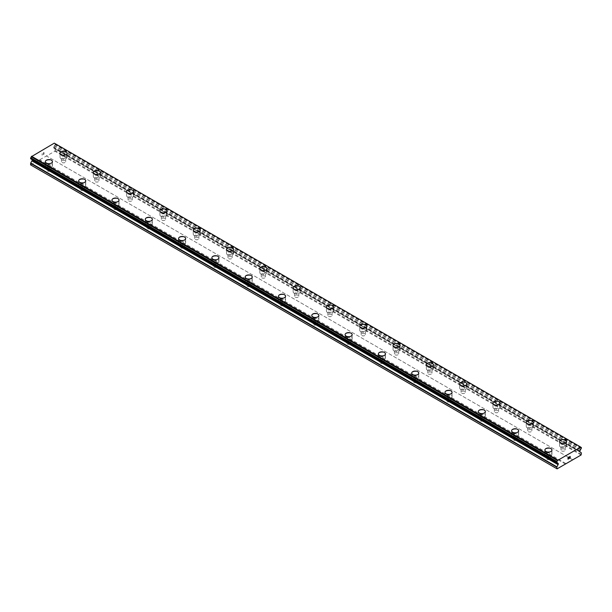 <?xml version="1.0" encoding="UTF-8"?>
<svg xmlns="http://www.w3.org/2000/svg" width="612" height="612" viewBox="0 0 612 612"><rect width="100%" height="100%" fill="white"/><g stroke="black" fill="none" stroke-linecap="round" stroke-linejoin="round"><path stroke-width="0.46" stroke-dasharray="3.06 2.29" d="M62.072 162.486A2.119 1.224 0 0 0 64.382 162.754A2.119 1.224 0 0 0 65.691 161.622A2.119 1.224 0 0 0 65.063 160.757A2.119 1.224 0 0 0 62.761 160.489A2.119 1.224 0 0 0 61.452 161.622A2.119 1.224 0 0 0 62.072 162.486M62.072 158.103A2.119 1.224 0 0 0 64.382 158.37A2.119 1.224 0 0 0 65.691 157.238A2.119 1.224 0 0 0 65.063 156.374A2.119 1.224 0 0 0 62.761 156.106A2.119 1.224 0 0 0 61.452 157.238A2.119 1.224 0 0 0 62.072 158.103M67.098 153.168L67.098 153.168A3.534 2.043 180 0 1 64.918 155.058A3.534 2.043 180 0 1 61.07 154.614A3.534 2.043 180 0 1 60.037 153.168L60.037 153.161M95.373 181.718A2.119 1.224 0 0 0 97.683 181.978A2.119 1.224 0 0 0 98.991 180.846A2.119 1.224 0 0 0 98.371 179.982A2.119 1.224 0 0 0 96.061 179.721A2.119 1.224 0 0 0 94.753 180.846A2.119 1.224 0 0 0 95.373 181.718M95.373 177.327A2.119 1.224 0 0 0 97.683 177.595A2.119 1.224 0 0 0 98.991 176.463A2.119 1.224 0 0 0 98.371 175.598A2.119 1.224 0 0 0 96.061 175.338A2.119 1.224 0 0 0 94.753 176.463A2.119 1.224 0 0 0 95.373 177.327M100.399 172.4L100.399 172.393A3.534 2.043 180 0 1 100.399 172.4A3.534 2.043 180 0 1 98.218 174.282A3.534 2.043 180 0 1 94.37 173.839A3.534 2.043 180 0 1 93.338 172.4A3.534 2.043 180 0 1 93.338 172.393L93.338 172.393M128.673 200.943A2.119 1.224 0 0 0 130.983 201.203A2.119 1.224 0 0 0 132.291 200.078A2.119 1.224 0 0 0 131.672 199.214A2.119 1.224 0 0 0 129.362 198.946A2.119 1.224 0 0 0 128.053 200.078A2.119 1.224 0 0 0 128.673 200.943M128.673 196.559A2.119 1.224 0 0 0 130.983 196.819A2.119 1.224 0 0 0 132.291 195.695A2.119 1.224 0 0 0 131.672 194.83A2.119 1.224 0 0 0 129.362 194.562A2.119 1.224 0 0 0 128.053 195.695A2.119 1.224 0 0 0 128.673 196.559M133.699 191.625L133.699 191.617A3.534 2.043 180 0 1 133.699 191.625A3.534 2.043 180 0 1 131.519 193.507A3.534 2.043 180 0 1 127.671 193.063A3.534 2.043 180 0 1 126.638 191.625A3.534 2.043 180 0 1 126.638 191.617L126.638 191.617M161.973 220.167A2.119 1.224 0 0 0 164.284 220.435A2.119 1.224 0 0 0 165.592 219.303A2.119 1.224 0 0 0 164.972 218.438A2.119 1.224 0 0 0 162.662 218.17A2.119 1.224 0 0 0 161.354 219.303A2.119 1.224 0 0 0 161.973 220.167M161.973 215.784A2.119 1.224 0 0 0 164.284 216.051A2.119 1.224 0 0 0 165.592 214.919A2.119 1.224 0 0 0 164.972 214.055A2.119 1.224 0 0 0 162.662 213.787A2.119 1.224 0 0 0 161.354 214.919A2.119 1.224 0 0 0 161.973 215.784M167.007 210.849L167.007 210.849A3.534 2.043 180 0 1 164.819 212.731A3.534 2.043 180 0 1 160.971 212.295A3.534 2.043 180 0 1 159.939 210.849L159.939 210.842M195.274 239.391A2.119 1.224 0 0 0 197.584 239.659A2.119 1.224 0 0 0 198.892 238.527A2.119 1.224 0 0 0 198.273 237.663A2.119 1.224 0 0 0 195.962 237.395A2.119 1.224 0 0 0 194.654 238.527A2.119 1.224 0 0 0 195.274 239.391M195.274 235.008A2.119 1.224 0 0 0 197.584 235.276A2.119 1.224 0 0 0 198.892 234.144A2.119 1.224 0 0 0 198.273 233.279A2.119 1.224 0 0 0 195.962 233.011A2.119 1.224 0 0 0 194.654 234.144A2.119 1.224 0 0 0 195.274 235.008M200.308 230.074L200.308 230.074A3.534 2.043 180 0 1 198.127 231.963A3.534 2.043 180 0 1 194.272 231.52A3.534 2.043 180 0 1 193.239 230.074L193.239 230.066M228.574 258.616A2.119 1.224 0 0 0 230.885 258.884A2.119 1.224 0 0 0 232.193 257.751A2.119 1.224 0 0 0 231.573 256.887A2.119 1.224 0 0 0 229.263 256.627A2.119 1.224 0 0 0 227.955 257.751A2.119 1.224 0 0 0 228.574 258.616M228.574 254.232A2.119 1.224 0 0 0 230.885 254.5A2.119 1.224 0 0 0 232.193 253.368A2.119 1.224 0 0 0 231.573 252.504A2.119 1.224 0 0 0 229.263 252.243A2.119 1.224 0 0 0 227.955 253.368A2.119 1.224 0 0 0 228.574 254.232M233.608 249.306L233.608 249.298A3.534 2.043 180 0 1 233.608 249.306A3.534 2.043 180 0 1 231.428 251.188A3.534 2.043 180 0 1 227.572 250.744A3.534 2.043 180 0 1 226.539 249.306A3.534 2.043 180 0 1 226.539 249.298L226.539 249.298M261.875 277.848A2.119 1.224 0 0 0 264.185 278.108A2.119 1.224 0 0 0 265.493 276.984A2.119 1.224 0 0 0 264.874 276.111A2.119 1.224 0 0 0 262.563 275.851A2.119 1.224 0 0 0 261.255 276.984A2.119 1.224 0 0 0 261.875 277.848M261.875 273.465A2.119 1.224 0 0 0 264.185 273.725A2.119 1.224 0 0 0 265.493 272.6A2.119 1.224 0 0 0 264.874 271.728A2.119 1.224 0 0 0 262.563 271.468A2.119 1.224 0 0 0 261.255 272.6A2.119 1.224 0 0 0 261.875 273.465M266.909 268.53L266.909 268.523A3.534 2.043 180 0 1 266.909 268.53A3.534 2.043 180 0 1 264.728 270.412A3.534 2.043 180 0 1 260.88 269.969A3.534 2.043 180 0 1 259.84 268.53A3.534 2.043 180 0 1 259.84 268.523L259.84 268.523M295.175 297.072A2.119 1.224 0 0 0 297.486 297.34A2.119 1.224 0 0 0 298.794 296.208A2.119 1.224 0 0 0 298.174 295.344A2.119 1.224 0 0 0 295.864 295.076A2.119 1.224 0 0 0 294.556 296.208A2.119 1.224 0 0 0 295.175 297.072M295.175 292.689A2.119 1.224 0 0 0 297.486 292.957A2.119 1.224 0 0 0 298.794 291.825A2.119 1.224 0 0 0 298.174 290.96A2.119 1.224 0 0 0 295.864 290.692A2.119 1.224 0 0 0 294.556 291.825A2.119 1.224 0 0 0 295.175 292.689M300.209 287.755L300.209 287.747A3.534 2.043 180 0 1 300.209 287.755A3.534 2.043 180 0 1 298.029 289.637A3.534 2.043 180 0 1 294.181 289.193A3.534 2.043 180 0 1 293.14 287.755A3.534 2.043 180 0 1 293.14 287.747L293.14 287.747M328.476 316.297A2.119 1.224 0 0 0 330.786 316.565A2.119 1.224 0 0 0 332.094 315.432A2.119 1.224 0 0 0 331.475 314.568A2.119 1.224 0 0 0 329.164 314.3A2.119 1.224 0 0 0 327.856 315.432A2.119 1.224 0 0 0 328.476 316.297M328.476 311.913A2.119 1.224 0 0 0 330.786 312.181A2.119 1.224 0 0 0 332.094 311.049A2.119 1.224 0 0 0 331.475 310.185A2.119 1.224 0 0 0 329.164 309.917A2.119 1.224 0 0 0 327.856 311.049A2.119 1.224 0 0 0 328.476 311.913M333.509 306.972L333.509 306.979A3.534 2.043 180 0 1 331.329 308.861A3.534 2.043 180 0 1 327.481 308.425A3.534 2.043 180 0 1 326.448 306.979L326.448 306.972M361.776 335.521A2.119 1.224 0 0 0 364.086 335.789A2.119 1.224 0 0 0 365.395 334.657A2.119 1.224 0 0 0 364.775 333.792A2.119 1.224 0 0 0 362.465 333.525A2.119 1.224 0 0 0 361.157 334.657A2.119 1.224 0 0 0 361.776 335.521M361.776 331.138A2.119 1.224 0 0 0 364.086 331.406A2.119 1.224 0 0 0 365.395 330.273A2.119 1.224 0 0 0 364.775 329.409A2.119 1.224 0 0 0 362.465 329.141A2.119 1.224 0 0 0 361.157 330.273A2.119 1.224 0 0 0 361.776 331.138M366.81 326.204L366.81 326.204A3.534 2.043 180 0 1 364.63 328.093A3.534 2.043 180 0 1 360.782 327.649A3.534 2.043 180 0 1 359.749 326.204L359.749 326.196M395.077 354.753A2.119 1.224 0 0 0 397.387 355.014A2.119 1.224 0 0 0 398.695 353.881A2.119 1.224 0 0 0 398.075 353.017A2.119 1.224 0 0 0 395.765 352.757A2.119 1.224 0 0 0 394.457 353.881A2.119 1.224 0 0 0 395.077 354.753M395.077 350.37A2.119 1.224 0 0 0 397.387 350.63A2.119 1.224 0 0 0 398.695 349.498A2.119 1.224 0 0 0 398.075 348.633A2.119 1.224 0 0 0 395.765 348.373A2.119 1.224 0 0 0 394.457 349.498A2.119 1.224 0 0 0 395.077 350.37M400.11 345.436L400.11 345.428A3.534 2.043 180 0 1 400.11 345.436A3.534 2.043 180 0 1 397.93 347.318A3.534 2.043 180 0 1 394.082 346.874A3.534 2.043 180 0 1 393.049 345.436A3.534 2.043 180 0 1 393.049 345.428L393.049 345.428M428.385 373.978A2.119 1.224 0 0 0 430.687 374.238A2.119 1.224 0 0 0 431.996 373.113A2.119 1.224 0 0 0 431.376 372.249A2.119 1.224 0 0 0 429.066 371.981A2.119 1.224 0 0 0 427.757 373.113A2.119 1.224 0 0 0 428.385 373.978M428.385 369.594A2.119 1.224 0 0 0 430.687 369.855A2.119 1.224 0 0 0 431.996 368.73A2.119 1.224 0 0 0 431.376 367.866A2.119 1.224 0 0 0 429.066 367.598A2.119 1.224 0 0 0 427.757 368.73A2.119 1.224 0 0 0 428.385 369.594M433.411 364.66L433.411 364.653A3.534 2.043 180 0 1 433.411 364.66A3.534 2.043 180 0 1 431.231 366.542A3.534 2.043 180 0 1 427.383 366.098A3.534 2.043 180 0 1 426.35 364.66A3.534 2.043 180 0 1 426.35 364.653L426.35 364.66M461.685 393.202A2.119 1.224 0 0 0 463.995 393.47A2.119 1.224 0 0 0 465.304 392.338A2.119 1.224 0 0 0 464.676 391.473A2.119 1.224 0 0 0 462.374 391.206A2.119 1.224 0 0 0 461.066 392.338A2.119 1.224 0 0 0 461.685 393.202M461.685 388.819A2.119 1.224 0 0 0 463.995 389.087A2.119 1.224 0 0 0 465.304 387.954A2.119 1.224 0 0 0 464.676 387.09A2.119 1.224 0 0 0 462.374 386.822A2.119 1.224 0 0 0 461.066 387.954A2.119 1.224 0 0 0 461.685 388.819M466.711 383.885L466.711 383.885A3.534 2.043 180 0 1 464.531 385.767A3.534 2.043 180 0 1 460.683 385.33A3.534 2.043 180 0 1 459.65 383.885L459.65 383.877M494.986 412.427A2.119 1.224 0 0 0 497.296 412.695A2.119 1.224 0 0 0 498.604 411.562A2.119 1.224 0 0 0 497.984 410.698A2.119 1.224 0 0 0 495.674 410.43A2.119 1.224 0 0 0 494.366 411.562A2.119 1.224 0 0 0 494.986 412.427M494.986 408.043A2.119 1.224 0 0 0 497.296 408.311A2.119 1.224 0 0 0 498.604 407.179A2.119 1.224 0 0 0 497.984 406.314A2.119 1.224 0 0 0 495.674 406.047A2.119 1.224 0 0 0 494.366 407.179A2.119 1.224 0 0 0 494.986 408.043M500.012 403.109L500.012 403.109A3.534 2.043 180 0 1 497.831 404.999A3.534 2.043 180 0 1 493.983 404.555A3.534 2.043 180 0 1 492.951 403.109L492.951 403.101M528.286 431.659A2.119 1.224 0 0 0 530.596 431.919A2.119 1.224 0 0 0 531.904 430.787A2.119 1.224 0 0 0 531.285 429.922A2.119 1.224 0 0 0 528.975 429.662A2.119 1.224 0 0 0 527.666 430.787A2.119 1.224 0 0 0 528.286 431.659M528.286 427.268A2.119 1.224 0 0 0 530.596 427.536A2.119 1.224 0 0 0 531.904 426.403A2.119 1.224 0 0 0 531.285 425.539A2.119 1.224 0 0 0 528.975 425.279A2.119 1.224 0 0 0 527.666 426.403A2.119 1.224 0 0 0 528.286 427.268M533.312 422.341L533.312 422.334A3.534 2.043 180 0 1 533.312 422.341A3.534 2.043 180 0 1 531.132 424.223A3.534 2.043 180 0 1 527.284 423.779A3.534 2.043 180 0 1 526.251 422.341A3.534 2.043 180 0 1 526.251 422.334L526.251 422.341M561.587 450.883A2.119 1.224 0 0 0 563.897 451.143A2.119 1.224 0 0 0 565.205 450.019A2.119 1.224 0 0 0 564.585 449.154A2.119 1.224 0 0 0 562.275 448.887A2.119 1.224 0 0 0 560.967 450.019A2.119 1.224 0 0 0 561.587 450.883M561.587 446.5A2.119 1.224 0 0 0 563.897 446.76A2.119 1.224 0 0 0 565.205 445.635A2.119 1.224 0 0 0 564.585 444.771A2.119 1.224 0 0 0 562.275 444.503A2.119 1.224 0 0 0 560.967 445.635A2.119 1.224 0 0 0 561.587 446.5M566.62 441.566L566.62 441.558A3.534 2.043 180 0 1 566.62 441.566A3.534 2.043 180 0 1 564.432 443.448A3.534 2.043 180 0 1 560.584 443.004A3.534 2.043 180 0 1 559.552 441.566A3.534 2.043 180 0 1 559.552 441.558L559.552 441.558M47.415 170.947A2.119 1.224 0 0 0 49.725 171.215A2.119 1.224 0 0 0 51.033 170.082A2.119 1.224 0 0 0 50.414 169.218A2.119 1.224 0 0 0 48.103 168.95A2.119 1.224 0 0 0 46.795 170.082A2.119 1.224 0 0 0 47.415 170.947M47.415 166.563A2.119 1.224 0 0 0 49.725 166.831A2.119 1.224 0 0 0 51.033 165.699A2.119 1.224 0 0 0 50.414 164.835A2.119 1.224 0 0 0 48.103 164.567A2.119 1.224 0 0 0 46.795 165.699A2.119 1.224 0 0 0 47.415 166.563M52.448 161.622L52.448 161.629A3.534 2.043 180 0 1 50.268 163.511A3.534 2.043 180 0 1 46.42 163.075A3.534 2.043 180 0 1 45.38 161.629L45.38 161.622M80.715 190.171A2.119 1.224 0 0 0 83.025 190.439A2.119 1.224 0 0 0 84.334 189.307A2.119 1.224 0 0 0 83.714 188.442A2.119 1.224 0 0 0 81.404 188.175A2.119 1.224 0 0 0 80.096 189.307A2.119 1.224 0 0 0 80.715 190.171M80.715 185.788A2.119 1.224 0 0 0 83.025 186.056A2.119 1.224 0 0 0 84.334 184.923A2.119 1.224 0 0 0 83.714 184.059A2.119 1.224 0 0 0 81.404 183.791A2.119 1.224 0 0 0 80.096 184.923A2.119 1.224 0 0 0 80.715 185.788M85.749 180.854L85.749 180.854A3.534 2.043 180 0 1 83.569 182.743A3.534 2.043 180 0 1 79.721 182.3A3.534 2.043 180 0 1 78.688 180.854L78.688 180.846M114.016 209.403A2.119 1.224 0 0 0 116.326 209.664A2.119 1.224 0 0 0 117.634 208.531A2.119 1.224 0 0 0 117.014 207.667A2.119 1.224 0 0 0 114.704 207.407A2.119 1.224 0 0 0 113.396 208.531A2.119 1.224 0 0 0 114.016 209.403M114.016 205.02A2.119 1.224 0 0 0 116.326 205.28A2.119 1.224 0 0 0 117.634 204.148A2.119 1.224 0 0 0 117.014 203.283A2.119 1.224 0 0 0 114.704 203.023A2.119 1.224 0 0 0 113.396 204.148A2.119 1.224 0 0 0 114.016 205.02M119.049 200.086L119.049 200.078A3.534 2.043 180 0 1 119.049 200.086A3.534 2.043 180 0 1 116.869 201.968A3.534 2.043 180 0 1 113.021 201.524A3.534 2.043 180 0 1 111.988 200.086A3.534 2.043 180 0 1 111.988 200.078L111.988 200.078M147.324 228.628A2.119 1.224 0 0 0 149.626 228.888A2.119 1.224 0 0 0 150.935 227.763A2.119 1.224 0 0 0 150.315 226.899A2.119 1.224 0 0 0 148.005 226.631A2.119 1.224 0 0 0 146.696 227.763A2.119 1.224 0 0 0 147.324 228.628M147.324 224.244A2.119 1.224 0 0 0 149.626 224.505A2.119 1.224 0 0 0 150.935 223.38A2.119 1.224 0 0 0 150.315 222.516A2.119 1.224 0 0 0 148.005 222.248A2.119 1.224 0 0 0 146.696 223.38A2.119 1.224 0 0 0 147.324 224.244M152.35 219.31L152.35 219.303A3.534 2.043 180 0 1 152.35 219.31A3.534 2.043 180 0 1 150.169 221.192A3.534 2.043 180 0 1 146.322 220.748A3.534 2.043 180 0 1 145.289 219.31A3.534 2.043 180 0 1 145.289 219.303L145.289 219.31M180.624 247.852A2.119 1.224 0 0 0 182.934 248.12A2.119 1.224 0 0 0 184.243 246.988A2.119 1.224 0 0 0 183.615 246.123A2.119 1.224 0 0 0 181.313 245.856A2.119 1.224 0 0 0 180.005 246.988A2.119 1.224 0 0 0 180.624 247.852M180.624 243.469A2.119 1.224 0 0 0 182.934 243.737A2.119 1.224 0 0 0 184.243 242.604A2.119 1.224 0 0 0 183.615 241.74A2.119 1.224 0 0 0 181.313 241.472A2.119 1.224 0 0 0 180.005 242.604A2.119 1.224 0 0 0 180.624 243.469M185.65 238.535L185.65 238.535A3.534 2.043 180 0 1 183.47 240.417A3.534 2.043 180 0 1 179.622 239.981A3.534 2.043 180 0 1 178.589 238.535L178.589 238.527M213.925 267.077A2.119 1.224 0 0 0 216.235 267.345A2.119 1.224 0 0 0 217.543 266.212A2.119 1.224 0 0 0 216.923 265.348A2.119 1.224 0 0 0 214.613 265.08A2.119 1.224 0 0 0 213.305 266.212A2.119 1.224 0 0 0 213.925 267.077M213.925 262.693A2.119 1.224 0 0 0 216.235 262.961A2.119 1.224 0 0 0 217.543 261.829A2.119 1.224 0 0 0 216.923 260.964A2.119 1.224 0 0 0 214.613 260.697A2.119 1.224 0 0 0 213.305 261.829A2.119 1.224 0 0 0 213.925 262.693M218.951 257.759L218.951 257.759A3.534 2.043 180 0 1 216.77 259.649A3.534 2.043 180 0 1 212.922 259.205A3.534 2.043 180 0 1 211.89 257.759L211.89 257.751M247.225 286.301A2.119 1.224 0 0 0 249.535 286.569A2.119 1.224 0 0 0 250.843 285.437A2.119 1.224 0 0 0 250.224 284.572A2.119 1.224 0 0 0 247.914 284.312A2.119 1.224 0 0 0 246.605 285.437A2.119 1.224 0 0 0 247.225 286.301M247.225 281.918A2.119 1.224 0 0 0 249.535 282.186A2.119 1.224 0 0 0 250.843 281.053A2.119 1.224 0 0 0 250.224 280.189A2.119 1.224 0 0 0 247.914 279.929A2.119 1.224 0 0 0 246.605 281.053A2.119 1.224 0 0 0 247.225 281.918M252.251 276.991L252.251 276.984A3.534 2.043 180 0 1 252.251 276.991A3.534 2.043 180 0 1 250.071 278.873A3.534 2.043 180 0 1 246.223 278.429A3.534 2.043 180 0 1 245.19 276.991A3.534 2.043 180 0 1 245.19 276.984L245.19 276.991M280.526 305.533A2.119 1.224 0 0 0 282.836 305.793A2.119 1.224 0 0 0 284.144 304.669A2.119 1.224 0 0 0 283.524 303.804A2.119 1.224 0 0 0 281.214 303.537A2.119 1.224 0 0 0 279.906 304.669A2.119 1.224 0 0 0 280.526 305.533M280.526 301.15A2.119 1.224 0 0 0 282.836 301.41A2.119 1.224 0 0 0 284.144 300.285A2.119 1.224 0 0 0 283.524 299.421A2.119 1.224 0 0 0 281.214 299.153A2.119 1.224 0 0 0 279.906 300.285A2.119 1.224 0 0 0 280.526 301.15M285.552 296.216L285.552 296.208A3.534 2.043 180 0 1 285.552 296.216A3.534 2.043 180 0 1 283.371 298.098A3.534 2.043 180 0 1 279.523 297.654A3.534 2.043 180 0 1 278.491 296.216A3.534 2.043 180 0 1 278.491 296.208L278.491 296.208M313.826 324.758A2.119 1.224 0 0 0 316.136 325.026A2.119 1.224 0 0 0 317.444 323.893A2.119 1.224 0 0 0 316.825 323.029A2.119 1.224 0 0 0 314.514 322.761A2.119 1.224 0 0 0 313.206 323.893A2.119 1.224 0 0 0 313.826 324.758M313.826 320.374A2.119 1.224 0 0 0 316.136 320.642A2.119 1.224 0 0 0 317.444 319.51A2.119 1.224 0 0 0 316.825 318.645A2.119 1.224 0 0 0 314.514 318.378A2.119 1.224 0 0 0 313.206 319.51A2.119 1.224 0 0 0 313.826 320.374M318.86 315.44L318.86 315.44A3.534 2.043 180 0 1 316.679 317.322A3.534 2.043 180 0 1 312.824 316.886A3.534 2.043 180 0 1 311.791 315.44L311.791 315.432M347.126 343.982A2.119 1.224 0 0 0 349.437 344.25A2.119 1.224 0 0 0 350.745 343.118A2.119 1.224 0 0 0 350.125 342.253A2.119 1.224 0 0 0 347.815 341.986A2.119 1.224 0 0 0 346.507 343.118A2.119 1.224 0 0 0 347.126 343.982M347.126 339.599A2.119 1.224 0 0 0 349.437 339.867A2.119 1.224 0 0 0 350.745 338.734A2.119 1.224 0 0 0 350.125 337.87A2.119 1.224 0 0 0 347.815 337.602A2.119 1.224 0 0 0 346.507 338.734A2.119 1.224 0 0 0 347.126 339.599M352.16 334.665L352.16 334.665A3.534 2.043 180 0 1 349.98 336.554A3.534 2.043 180 0 1 346.124 336.11A3.534 2.043 180 0 1 345.091 334.665L345.091 334.657M380.427 363.207A2.119 1.224 0 0 0 382.737 363.474A2.119 1.224 0 0 0 384.045 362.342A2.119 1.224 0 0 0 383.426 361.478A2.119 1.224 0 0 0 381.115 361.218A2.119 1.224 0 0 0 379.807 362.342A2.119 1.224 0 0 0 380.427 363.207M380.427 358.823A2.119 1.224 0 0 0 382.737 359.091A2.119 1.224 0 0 0 384.045 357.959A2.119 1.224 0 0 0 383.426 357.094A2.119 1.224 0 0 0 381.115 356.834A2.119 1.224 0 0 0 379.807 357.959A2.119 1.224 0 0 0 380.427 358.823M385.461 353.889L385.461 353.889A3.534 2.043 180 0 1 383.28 355.779A3.534 2.043 180 0 1 379.432 355.335A3.534 2.043 180 0 1 378.392 353.889L378.392 353.881M413.727 382.439A2.119 1.224 0 0 0 416.038 382.699A2.119 1.224 0 0 0 417.346 381.574A2.119 1.224 0 0 0 416.726 380.702A2.119 1.224 0 0 0 414.416 380.442A2.119 1.224 0 0 0 413.108 381.574A2.119 1.224 0 0 0 413.727 382.439M413.727 378.055A2.119 1.224 0 0 0 416.038 378.315A2.119 1.224 0 0 0 417.346 377.191A2.119 1.224 0 0 0 416.726 376.319A2.119 1.224 0 0 0 414.416 376.059A2.119 1.224 0 0 0 413.108 377.191A2.119 1.224 0 0 0 413.727 378.055M418.761 373.121L418.761 373.113A3.534 2.043 180 0 1 418.761 373.121A3.534 2.043 180 0 1 416.581 375.003A3.534 2.043 180 0 1 412.733 374.559A3.534 2.043 180 0 1 411.692 373.121A3.534 2.043 180 0 1 411.692 373.113L411.692 373.113M447.028 401.663A2.119 1.224 0 0 0 449.338 401.931A2.119 1.224 0 0 0 450.646 400.799A2.119 1.224 0 0 0 450.027 399.934A2.119 1.224 0 0 0 447.716 399.667A2.119 1.224 0 0 0 446.408 400.799A2.119 1.224 0 0 0 447.028 401.663M447.028 397.28A2.119 1.224 0 0 0 449.338 397.548A2.119 1.224 0 0 0 450.646 396.415A2.119 1.224 0 0 0 450.027 395.551A2.119 1.224 0 0 0 447.716 395.283A2.119 1.224 0 0 0 446.408 396.415A2.119 1.224 0 0 0 447.028 397.28M452.061 392.346L452.061 392.338A3.534 2.043 180 0 1 452.061 392.346A3.534 2.043 180 0 1 449.881 394.227A3.534 2.043 180 0 1 446.033 393.784A3.534 2.043 180 0 1 444.993 392.346A3.534 2.043 180 0 1 444.993 392.338L444.993 392.338M480.328 420.888A2.119 1.224 0 0 0 482.638 421.155A2.119 1.224 0 0 0 483.947 420.023A2.119 1.224 0 0 0 483.327 419.159A2.119 1.224 0 0 0 481.017 418.891A2.119 1.224 0 0 0 479.709 420.023A2.119 1.224 0 0 0 480.328 420.888M480.328 416.504A2.119 1.224 0 0 0 482.638 416.772A2.119 1.224 0 0 0 483.947 415.64A2.119 1.224 0 0 0 483.327 414.775A2.119 1.224 0 0 0 481.017 414.508A2.119 1.224 0 0 0 479.709 415.64A2.119 1.224 0 0 0 480.328 416.504M485.362 411.57L485.362 411.57A3.534 2.043 180 0 1 483.182 413.452A3.534 2.043 180 0 1 479.334 413.016A3.534 2.043 180 0 1 478.301 411.57L478.301 411.562M513.629 440.112A2.119 1.224 0 0 0 515.939 440.38A2.119 1.224 0 0 0 517.247 439.248A2.119 1.224 0 0 0 516.627 438.383A2.119 1.224 0 0 0 514.317 438.116A2.119 1.224 0 0 0 513.009 439.248A2.119 1.224 0 0 0 513.629 440.112M513.629 435.729A2.119 1.224 0 0 0 515.939 435.996A2.119 1.224 0 0 0 517.247 434.864A2.119 1.224 0 0 0 516.627 434A2.119 1.224 0 0 0 514.317 433.732A2.119 1.224 0 0 0 513.009 434.864A2.119 1.224 0 0 0 513.629 435.729M518.662 430.787L518.662 430.794A3.534 2.043 180 0 1 516.482 432.684A3.534 2.043 180 0 1 512.634 432.24A3.534 2.043 180 0 1 511.601 430.794L511.601 430.787M546.937 459.344A2.119 1.224 0 0 0 549.239 459.604A2.119 1.224 0 0 0 550.548 458.472A2.119 1.224 0 0 0 549.928 457.608A2.119 1.224 0 0 0 547.618 457.348A2.119 1.224 0 0 0 546.309 458.472A2.119 1.224 0 0 0 546.937 459.344M546.937 454.961A2.119 1.224 0 0 0 549.239 455.221A2.119 1.224 0 0 0 550.548 454.089A2.119 1.224 0 0 0 549.928 453.224A2.119 1.224 0 0 0 547.618 452.964A2.119 1.224 0 0 0 546.309 454.089A2.119 1.224 0 0 0 546.937 454.961M551.963 450.027L551.963 450.019A3.534 2.043 180 0 1 551.963 450.027A3.534 2.043 180 0 1 549.783 451.908A3.534 2.043 180 0 1 545.935 451.465A3.534 2.043 180 0 1 544.902 450.027A3.534 2.043 180 0 1 544.902 450.019L544.902 450.019M545.935 455.535A3.534 2.043 0 0 0 549.783 455.978A3.534 2.043 0 0 0 551.963 454.089A3.534 2.043 0 0 0 550.93 452.651A3.534 2.043 0 0 0 547.082 452.207A3.534 2.043 0 0 0 544.902 454.089A3.534 2.043 0 0 0 545.935 455.535M545.935 451.847A3.534 2.043 0 0 0 549.783 452.291A3.534 2.043 0 0 0 551.963 450.409A3.534 2.043 0 0 0 550.93 448.963A3.534 2.043 0 0 0 547.082 448.527A3.534 2.043 0 0 0 544.902 450.409A3.534 2.043 0 0 0 545.935 451.847M512.634 436.31A3.534 2.043 0 0 0 516.482 436.746A3.534 2.043 0 0 0 518.662 434.864A3.534 2.043 0 0 0 517.63 433.426A3.534 2.043 0 0 0 513.782 432.982A3.534 2.043 0 0 0 511.601 434.864A3.534 2.043 0 0 0 512.634 436.31M512.634 432.623A3.534 2.043 0 0 0 516.482 433.067A3.534 2.043 0 0 0 518.662 431.185A3.534 2.043 0 0 0 517.63 429.739A3.534 2.043 0 0 0 513.782 429.295A3.534 2.043 0 0 0 511.601 431.185A3.534 2.043 0 0 0 512.634 432.623M479.334 417.078A3.534 2.043 0 0 0 483.182 417.522A3.534 2.043 0 0 0 485.362 415.64A3.534 2.043 0 0 0 484.329 414.194A3.534 2.043 0 0 0 480.481 413.758A3.534 2.043 0 0 0 478.301 415.64A3.534 2.043 0 0 0 479.334 417.078M479.334 413.398A3.534 2.043 0 0 0 483.182 413.842A3.534 2.043 0 0 0 485.362 411.952A3.534 2.043 0 0 0 484.329 410.514A3.534 2.043 0 0 0 480.481 410.071A3.534 2.043 0 0 0 478.301 411.952A3.534 2.043 0 0 0 479.334 413.398M446.033 397.854A3.534 2.043 0 0 0 449.881 398.297A3.534 2.043 0 0 0 452.061 396.415A3.534 2.043 0 0 0 451.029 394.969A3.534 2.043 0 0 0 447.181 394.526A3.534 2.043 0 0 0 444.993 396.415A3.534 2.043 0 0 0 446.033 397.854M446.033 394.174A3.534 2.043 0 0 0 449.881 394.61A3.534 2.043 0 0 0 452.061 392.728A3.534 2.043 0 0 0 451.029 391.29A3.534 2.043 0 0 0 447.181 390.846A3.534 2.043 0 0 0 444.993 392.728A3.534 2.043 0 0 0 446.033 394.174M412.733 378.629A3.534 2.043 0 0 0 416.581 379.073A3.534 2.043 0 0 0 418.761 377.191A3.534 2.043 0 0 0 417.728 375.745A3.534 2.043 0 0 0 413.873 375.301A3.534 2.043 0 0 0 411.692 377.191A3.534 2.043 0 0 0 412.733 378.629M412.733 374.942A3.534 2.043 0 0 0 416.581 375.385A3.534 2.043 0 0 0 418.761 373.504A3.534 2.043 0 0 0 417.728 372.058A3.534 2.043 0 0 0 413.873 371.622A3.534 2.043 0 0 0 411.692 373.504A3.534 2.043 0 0 0 412.733 374.942M379.432 359.405A3.534 2.043 0 0 0 383.28 359.848A3.534 2.043 0 0 0 385.461 357.959A3.534 2.043 0 0 0 384.428 356.521A3.534 2.043 0 0 0 380.572 356.077A3.534 2.043 0 0 0 378.392 357.959A3.534 2.043 0 0 0 379.432 359.405M379.432 355.717A3.534 2.043 0 0 0 383.28 356.161A3.534 2.043 0 0 0 385.461 354.279A3.534 2.043 0 0 0 384.428 352.833A3.534 2.043 0 0 0 380.572 352.39A3.534 2.043 0 0 0 378.392 354.279A3.534 2.043 0 0 0 379.432 355.717M346.124 340.18A3.534 2.043 0 0 0 349.98 340.616A3.534 2.043 0 0 0 352.16 338.734A3.534 2.043 0 0 0 351.12 337.296A3.534 2.043 0 0 0 347.272 336.852A3.534 2.043 0 0 0 345.091 338.734A3.534 2.043 0 0 0 346.124 340.18M346.124 336.493A3.534 2.043 0 0 0 349.98 336.937A3.534 2.043 0 0 0 352.16 335.055A3.534 2.043 0 0 0 351.12 333.609A3.534 2.043 0 0 0 347.272 333.165A3.534 2.043 0 0 0 345.091 335.055A3.534 2.043 0 0 0 346.124 336.493M312.824 320.948A3.534 2.043 0 0 0 316.679 321.392A3.534 2.043 0 0 0 318.86 319.51A3.534 2.043 0 0 0 317.819 318.064A3.534 2.043 0 0 0 313.971 317.628A3.534 2.043 0 0 0 311.791 319.51A3.534 2.043 0 0 0 312.824 320.948M312.824 317.268A3.534 2.043 0 0 0 316.679 317.712A3.534 2.043 0 0 0 318.86 315.823A3.534 2.043 0 0 0 317.819 314.384A3.534 2.043 0 0 0 313.971 313.941A3.534 2.043 0 0 0 311.791 315.823A3.534 2.043 0 0 0 312.824 317.268M279.523 301.724A3.534 2.043 0 0 0 283.371 302.167A3.534 2.043 0 0 0 285.552 300.285A3.534 2.043 0 0 0 284.519 298.84A3.534 2.043 0 0 0 280.671 298.396A3.534 2.043 0 0 0 278.491 300.285A3.534 2.043 0 0 0 279.523 301.724M279.523 298.044A3.534 2.043 0 0 0 283.371 298.48A3.534 2.043 0 0 0 285.552 296.598A3.534 2.043 0 0 0 284.519 295.16A3.534 2.043 0 0 0 280.671 294.716A3.534 2.043 0 0 0 278.491 296.598A3.534 2.043 0 0 0 279.523 298.044M246.223 282.499A3.534 2.043 0 0 0 250.071 282.943A3.534 2.043 0 0 0 252.251 281.053A3.534 2.043 0 0 0 251.218 279.615A3.534 2.043 0 0 0 247.37 279.171A3.534 2.043 0 0 0 245.19 281.053A3.534 2.043 0 0 0 246.223 282.499M246.223 278.812A3.534 2.043 0 0 0 250.071 279.256A3.534 2.043 0 0 0 252.251 277.374A3.534 2.043 0 0 0 251.218 275.928A3.534 2.043 0 0 0 247.37 275.492A3.534 2.043 0 0 0 245.19 277.374A3.534 2.043 0 0 0 246.223 278.812M212.922 263.275A3.534 2.043 0 0 0 216.77 263.711A3.534 2.043 0 0 0 218.951 261.829A3.534 2.043 0 0 0 217.918 260.391A3.534 2.043 0 0 0 214.07 259.947A3.534 2.043 0 0 0 211.89 261.829A3.534 2.043 0 0 0 212.922 263.275M212.922 259.587A3.534 2.043 0 0 0 216.77 260.031A3.534 2.043 0 0 0 218.951 258.149A3.534 2.043 0 0 0 217.918 256.703A3.534 2.043 0 0 0 214.07 256.26A3.534 2.043 0 0 0 211.89 258.149A3.534 2.043 0 0 0 212.922 259.587M179.622 244.043A3.534 2.043 0 0 0 183.47 244.486A3.534 2.043 0 0 0 185.65 242.604A3.534 2.043 0 0 0 184.617 241.159A3.534 2.043 0 0 0 180.77 240.723A3.534 2.043 0 0 0 178.589 242.604A3.534 2.043 0 0 0 179.622 244.043M179.622 240.363A3.534 2.043 0 0 0 183.47 240.807A3.534 2.043 0 0 0 185.65 238.917A3.534 2.043 0 0 0 184.617 237.479A3.534 2.043 0 0 0 180.77 237.035A3.534 2.043 0 0 0 178.589 238.917A3.534 2.043 0 0 0 179.622 240.363M146.322 224.818A3.534 2.043 0 0 0 150.169 225.262A3.534 2.043 0 0 0 152.35 223.38A3.534 2.043 0 0 0 151.317 221.934A3.534 2.043 0 0 0 147.469 221.49A3.534 2.043 0 0 0 145.289 223.38A3.534 2.043 0 0 0 146.322 224.818M146.322 221.139A3.534 2.043 0 0 0 150.169 221.575A3.534 2.043 0 0 0 152.35 219.693A3.534 2.043 0 0 0 151.317 218.255A3.534 2.043 0 0 0 147.469 217.811A3.534 2.043 0 0 0 145.289 219.693A3.534 2.043 0 0 0 146.322 221.139M113.021 205.594A3.534 2.043 0 0 0 116.869 206.037A3.534 2.043 0 0 0 119.049 204.148A3.534 2.043 0 0 0 118.017 202.71A3.534 2.043 0 0 0 114.169 202.266A3.534 2.043 0 0 0 111.988 204.148A3.534 2.043 0 0 0 113.021 205.594M113.021 201.906A3.534 2.043 0 0 0 116.869 202.35A3.534 2.043 0 0 0 119.049 200.468A3.534 2.043 0 0 0 118.017 199.022A3.534 2.043 0 0 0 114.169 198.586A3.534 2.043 0 0 0 111.988 200.468A3.534 2.043 0 0 0 113.021 201.906M79.721 186.369A3.534 2.043 0 0 0 83.569 186.805A3.534 2.043 0 0 0 85.749 184.923A3.534 2.043 0 0 0 84.716 183.485A3.534 2.043 0 0 0 80.868 183.042A3.534 2.043 0 0 0 78.688 184.923A3.534 2.043 0 0 0 79.721 186.369M79.721 182.682A3.534 2.043 0 0 0 83.569 183.126A3.534 2.043 0 0 0 85.749 181.244A3.534 2.043 0 0 0 84.716 179.798A3.534 2.043 0 0 0 80.868 179.354A3.534 2.043 0 0 0 78.688 181.244A3.534 2.043 0 0 0 79.721 182.682M46.42 167.137A3.534 2.043 0 0 0 50.268 167.581A3.534 2.043 0 0 0 52.448 165.699A3.534 2.043 0 0 0 51.416 164.253A3.534 2.043 0 0 0 47.568 163.817A3.534 2.043 0 0 0 45.38 165.699A3.534 2.043 0 0 0 46.42 167.137M46.42 163.458A3.534 2.043 0 0 0 50.268 163.901A3.534 2.043 0 0 0 52.448 162.012A3.534 2.043 0 0 0 51.416 160.573A3.534 2.043 0 0 0 47.568 160.13A3.534 2.043 0 0 0 45.38 162.012A3.534 2.043 0 0 0 46.42 163.458M560.584 447.074A3.534 2.043 0 0 0 564.432 447.517A3.534 2.043 0 0 0 566.62 445.635A3.534 2.043 0 0 0 565.58 444.19A3.534 2.043 0 0 0 561.732 443.746A3.534 2.043 0 0 0 559.552 445.635A3.534 2.043 0 0 0 560.584 447.074M560.584 443.394A3.534 2.043 0 0 0 564.432 443.83A3.534 2.043 0 0 0 566.62 441.948A3.534 2.043 0 0 0 565.58 440.51A3.534 2.043 0 0 0 561.732 440.066A3.534 2.043 0 0 0 559.552 441.948A3.534 2.043 0 0 0 560.584 443.394M527.284 427.849A3.534 2.043 0 0 0 531.132 428.293A3.534 2.043 0 0 0 533.312 426.403A3.534 2.043 0 0 0 532.279 424.965A3.534 2.043 0 0 0 528.431 424.521A3.534 2.043 0 0 0 526.251 426.403A3.534 2.043 0 0 0 527.284 427.849M527.284 424.162A3.534 2.043 0 0 0 531.132 424.606A3.534 2.043 0 0 0 533.312 422.724A3.534 2.043 0 0 0 532.279 421.278A3.534 2.043 0 0 0 528.431 420.842A3.534 2.043 0 0 0 526.251 422.724A3.534 2.043 0 0 0 527.284 424.162M493.983 408.625A3.534 2.043 0 0 0 497.831 409.061A3.534 2.043 0 0 0 500.012 407.179A3.534 2.043 0 0 0 498.979 405.741A3.534 2.043 0 0 0 495.131 405.297A3.534 2.043 0 0 0 492.951 407.179A3.534 2.043 0 0 0 493.983 408.625M493.983 404.937A3.534 2.043 0 0 0 497.831 405.381A3.534 2.043 0 0 0 500.012 403.499A3.534 2.043 0 0 0 498.979 402.053A3.534 2.043 0 0 0 495.131 401.61A3.534 2.043 0 0 0 492.951 403.499A3.534 2.043 0 0 0 493.983 404.937M460.683 389.393A3.534 2.043 0 0 0 464.531 389.836A3.534 2.043 0 0 0 466.711 387.954A3.534 2.043 0 0 0 465.678 386.509A3.534 2.043 0 0 0 461.831 386.073A3.534 2.043 0 0 0 459.65 387.954A3.534 2.043 0 0 0 460.683 389.393M460.683 385.713A3.534 2.043 0 0 0 464.531 386.157A3.534 2.043 0 0 0 466.711 384.267A3.534 2.043 0 0 0 465.678 382.829A3.534 2.043 0 0 0 461.831 382.385A3.534 2.043 0 0 0 459.65 384.267A3.534 2.043 0 0 0 460.683 385.713M427.383 370.168A3.534 2.043 0 0 0 431.231 370.612A3.534 2.043 0 0 0 433.411 368.73A3.534 2.043 0 0 0 432.378 367.284A3.534 2.043 0 0 0 428.53 366.84A3.534 2.043 0 0 0 426.35 368.73A3.534 2.043 0 0 0 427.383 370.168M427.383 366.489A3.534 2.043 0 0 0 431.231 366.925A3.534 2.043 0 0 0 433.411 365.043A3.534 2.043 0 0 0 432.378 363.605A3.534 2.043 0 0 0 428.53 363.161A3.534 2.043 0 0 0 426.35 365.043A3.534 2.043 0 0 0 427.383 366.489M394.082 350.944A3.534 2.043 0 0 0 397.93 351.387A3.534 2.043 0 0 0 400.11 349.498A3.534 2.043 0 0 0 399.078 348.06A3.534 2.043 0 0 0 395.23 347.616A3.534 2.043 0 0 0 393.049 349.498A3.534 2.043 0 0 0 394.082 350.944M394.082 347.256A3.534 2.043 0 0 0 397.93 347.7A3.534 2.043 0 0 0 400.11 345.818A3.534 2.043 0 0 0 399.078 344.372A3.534 2.043 0 0 0 395.23 343.936A3.534 2.043 0 0 0 393.049 345.818A3.534 2.043 0 0 0 394.082 347.256M360.782 331.719A3.534 2.043 0 0 0 364.63 332.163A3.534 2.043 0 0 0 366.81 330.273A3.534 2.043 0 0 0 365.777 328.835A3.534 2.043 0 0 0 361.929 328.392A3.534 2.043 0 0 0 359.749 330.273A3.534 2.043 0 0 0 360.782 331.719M360.782 328.032A3.534 2.043 0 0 0 364.63 328.476A3.534 2.043 0 0 0 366.81 326.594A3.534 2.043 0 0 0 365.777 325.148A3.534 2.043 0 0 0 361.929 324.704A3.534 2.043 0 0 0 359.749 326.594A3.534 2.043 0 0 0 360.782 328.032M327.481 312.487A3.534 2.043 0 0 0 331.329 312.931A3.534 2.043 0 0 0 333.509 311.049A3.534 2.043 0 0 0 332.477 309.611A3.534 2.043 0 0 0 328.629 309.167A3.534 2.043 0 0 0 326.448 311.049A3.534 2.043 0 0 0 327.481 312.487M327.481 308.808A3.534 2.043 0 0 0 331.329 309.251A3.534 2.043 0 0 0 333.509 307.362A3.534 2.043 0 0 0 332.477 305.923A3.534 2.043 0 0 0 328.629 305.48A3.534 2.043 0 0 0 326.448 307.362A3.534 2.043 0 0 0 327.481 308.808M294.181 293.263A3.534 2.043 0 0 0 298.029 293.706A3.534 2.043 0 0 0 300.209 291.825A3.534 2.043 0 0 0 299.176 290.379A3.534 2.043 0 0 0 295.321 289.935A3.534 2.043 0 0 0 293.14 291.825A3.534 2.043 0 0 0 294.181 293.263M294.181 289.583A3.534 2.043 0 0 0 298.029 290.027A3.534 2.043 0 0 0 300.209 288.137A3.534 2.043 0 0 0 299.176 286.699A3.534 2.043 0 0 0 295.321 286.255A3.534 2.043 0 0 0 293.14 288.137A3.534 2.043 0 0 0 294.181 289.583M260.88 274.038A3.534 2.043 0 0 0 264.728 274.482A3.534 2.043 0 0 0 266.909 272.6A3.534 2.043 0 0 0 265.876 271.154A3.534 2.043 0 0 0 262.02 270.711A3.534 2.043 0 0 0 259.84 272.6A3.534 2.043 0 0 0 260.88 274.038M260.88 270.351A3.534 2.043 0 0 0 264.728 270.795A3.534 2.043 0 0 0 266.909 268.913A3.534 2.043 0 0 0 265.876 267.475A3.534 2.043 0 0 0 262.02 267.031A3.534 2.043 0 0 0 259.84 268.913A3.534 2.043 0 0 0 260.88 270.351M227.572 254.814A3.534 2.043 0 0 0 231.428 255.258A3.534 2.043 0 0 0 233.608 253.368A3.534 2.043 0 0 0 232.568 251.93A3.534 2.043 0 0 0 228.72 251.486A3.534 2.043 0 0 0 226.539 253.368A3.534 2.043 0 0 0 227.572 254.814M227.572 251.127A3.534 2.043 0 0 0 231.428 251.57A3.534 2.043 0 0 0 233.608 249.688A3.534 2.043 0 0 0 232.568 248.243A3.534 2.043 0 0 0 228.72 247.799A3.534 2.043 0 0 0 226.539 249.688A3.534 2.043 0 0 0 227.572 251.127M194.272 235.589A3.534 2.043 0 0 0 198.127 236.025A3.534 2.043 0 0 0 200.308 234.144A3.534 2.043 0 0 0 199.267 232.705A3.534 2.043 0 0 0 195.419 232.262A3.534 2.043 0 0 0 193.239 234.144A3.534 2.043 0 0 0 194.272 235.589M194.272 231.902A3.534 2.043 0 0 0 198.127 232.346A3.534 2.043 0 0 0 200.308 230.464A3.534 2.043 0 0 0 199.267 229.018A3.534 2.043 0 0 0 195.419 228.574A3.534 2.043 0 0 0 193.239 230.464A3.534 2.043 0 0 0 194.272 231.902M160.971 216.357A3.534 2.043 0 0 0 164.819 216.801A3.534 2.043 0 0 0 167.007 214.919A3.534 2.043 0 0 0 165.967 213.473A3.534 2.043 0 0 0 162.119 213.037A3.534 2.043 0 0 0 159.939 214.919A3.534 2.043 0 0 0 160.971 216.357M160.971 212.678A3.534 2.043 0 0 0 164.819 213.121A3.534 2.043 0 0 0 167.007 211.232A3.534 2.043 0 0 0 165.967 209.794A3.534 2.043 0 0 0 162.119 209.35A3.534 2.043 0 0 0 159.939 211.232A3.534 2.043 0 0 0 160.971 212.678M127.671 197.133A3.534 2.043 0 0 0 131.519 197.577A3.534 2.043 0 0 0 133.699 195.695A3.534 2.043 0 0 0 132.666 194.249A3.534 2.043 0 0 0 128.818 193.805A3.534 2.043 0 0 0 126.638 195.695A3.534 2.043 0 0 0 127.671 197.133M127.671 193.453A3.534 2.043 0 0 0 131.519 193.889A3.534 2.043 0 0 0 133.699 192.007A3.534 2.043 0 0 0 132.666 190.569A3.534 2.043 0 0 0 128.818 190.125A3.534 2.043 0 0 0 126.638 192.007A3.534 2.043 0 0 0 127.671 193.453M94.37 177.908A3.534 2.043 0 0 0 98.218 178.352A3.534 2.043 0 0 0 100.399 176.463A3.534 2.043 0 0 0 99.366 175.024A3.534 2.043 0 0 0 95.518 174.581A3.534 2.043 0 0 0 93.338 176.463A3.534 2.043 0 0 0 94.37 177.908M94.37 174.221A3.534 2.043 0 0 0 98.218 174.665A3.534 2.043 0 0 0 100.399 172.783A3.534 2.043 0 0 0 99.366 171.337A3.534 2.043 0 0 0 95.518 170.901A3.534 2.043 0 0 0 93.338 172.783A3.534 2.043 0 0 0 94.37 174.221M61.07 158.684A3.534 2.043 0 0 0 64.918 159.12A3.534 2.043 0 0 0 67.098 157.238A3.534 2.043 0 0 0 66.065 155.8A3.534 2.043 0 0 0 62.217 155.356A3.534 2.043 0 0 0 60.037 157.238A3.534 2.043 0 0 0 61.07 158.684M61.07 154.997A3.534 2.043 0 0 0 64.918 155.44A3.534 2.043 0 0 0 67.098 153.558A3.534 2.043 0 0 0 66.065 152.113A3.534 2.043 0 0 0 62.217 151.669A3.534 2.043 0 0 0 60.037 153.558A3.534 2.043 0 0 0 61.07 154.997M568.839 457.019L567.997 457.501L567.997 459.161M569.412 457.11L569.55 456.69M570.177 456.407L569.55 456.682M570.147 456.59L569.321 458.396M43.903 152.648L43.903 153.314L43.903 152.656L43.169 152.969L44.003 152.487L43.161 153.077L43.903 152.648M43.903 153.314L43.498 153.543L43.903 153.314M43.498 153.658L43.903 153.428L43.498 153.658M43.903 153.428L43.903 154.086L43.903 153.428M43.903 154.086L43.161 154.515L43.903 154.086M43.995 152.487L44.003 154.148L43.995 152.487M43.161 154.622L44.003 154.148L43.169 154.629M42.144 153.558L42.144 155.219L42.144 153.558M42.144 155.219L42.243 153.719L42.144 155.219M30.6 164.888L54.912 151.24L55.241 149.129L53.91 148.203A0.941 0.543 -60 0 1 53.711 147.767L53.711 147.53A0.941 0.543 -60 0 1 53.91 146.872L54.575 145.664A1.071 0.62 -60 0 1 55.103 144.707L55.088 143.713A1.071 0.62 -60 0 1 54.736 143.69A1.071 0.62 -60 0 1 54.529 143.338L54.284 143.139M31.373 159.235L31.939 159.556A0.941 0.543 -60 0 1 32 159.61M30.745 158.768A1.071 0.62 -60 0 1 31.067 158.806A1.071 0.62 -60 0 1 31.273 159.112M572.74 459.819L46.581 156.045M572.411 459.627L46.252 155.853M581.063 455.014L54.912 151.24M581.4 454.441L55.241 150.667M581.301 452.689L55.149 148.915M580.061 451.977L53.91 148.203L580.061 451.977M580.627 449.667L54.476 145.893M580.727 449.438L54.575 145.664M580.627 447.028L54.476 143.254M557.524 463.009L31.939 159.556L557.456 462.963M557.088 468.861L30.937 165.087M565.419 464.049L39.26 160.275M565.748 463.475L39.589 159.701M581.4 452.903L55.241 149.129M579.87 451.541L53.711 147.767M579.87 451.304L53.711 147.53M580.061 450.646L53.91 146.872M581.255 448.481L55.103 144.707M581.4 448.175L55.241 144.401M581.4 447.624L55.241 143.851M580.696 447.173L55.088 143.713M55.187 143.721L580.689 447.12L54.529 143.338M65.691 161.622L65.691 157.238M98.991 180.846L98.991 176.463M132.291 200.078L132.291 195.695M165.592 219.303L165.592 214.919M198.892 238.527L198.892 234.144M232.193 257.751L232.193 253.368M265.493 276.984L265.493 272.6M298.794 296.208L298.794 291.825M332.094 315.432L332.094 311.049M365.395 334.657L365.395 330.273M398.695 353.881L398.695 349.498M431.996 373.113L431.996 368.73M465.304 392.338L465.304 387.954M498.604 411.562L498.604 407.179M531.904 430.787L531.904 426.403M565.205 450.019L565.205 445.635M51.033 170.082L51.033 165.699M84.334 189.307L84.334 184.923M117.634 208.531L117.634 204.148M150.935 227.763L150.935 223.38M184.243 246.988L184.243 242.604M217.543 266.212L217.543 261.829M250.843 285.437L250.843 281.053M284.144 304.669L284.144 300.285M317.444 323.893L317.444 319.51M350.745 343.118L350.745 338.734M384.045 362.342L384.045 357.959M417.346 381.574L417.346 377.191M450.646 400.799L450.646 396.415M483.947 420.023L483.947 415.64M517.247 439.248L517.247 434.864M550.548 458.472L550.548 454.089M551.963 454.089L551.963 450.409M518.662 434.864L518.662 431.185M485.362 415.64L485.362 411.952M452.061 396.415L452.061 392.728M418.761 377.191L418.761 373.504M385.461 357.959L385.461 354.279M352.16 338.734L352.16 335.055M318.86 319.51L318.86 315.823M285.552 300.285L285.552 296.598M252.251 281.053L252.251 277.374M218.951 261.829L218.951 258.149M185.65 242.604L185.65 238.917M152.35 223.38L152.35 219.693M119.049 204.148L119.049 200.468M85.749 184.923L85.749 181.244M52.448 165.699L52.448 162.012M566.62 445.635L566.62 441.948M533.312 426.403L533.312 422.724M500.012 407.179L500.012 403.499M466.711 387.954L466.711 384.267M433.411 368.73L433.411 365.043M400.11 349.498L400.11 345.818M366.81 330.273L366.81 326.594M333.509 311.049L333.509 307.362M300.209 291.825L300.209 288.137M266.909 272.6L266.909 268.913M233.608 253.368L233.608 249.688M200.308 234.144L200.308 230.464M167.007 214.919L167.007 211.232M133.699 195.695L133.699 192.007M100.399 176.463L100.399 172.783M67.098 157.238L67.098 153.558M60.037 157.238L60.037 153.558M93.338 176.463L93.338 172.783M126.638 195.695L126.638 192.007M159.939 214.919L159.939 211.232M193.239 234.144L193.239 230.464M226.539 253.368L226.539 249.688M259.84 272.6L259.84 268.913M293.14 291.825L293.14 288.137M326.448 311.049L326.448 307.362M359.749 330.273L359.749 326.594M393.049 349.498L393.049 345.818M426.35 368.73L426.35 365.043M459.65 387.954L459.65 384.267M492.951 407.179L492.951 403.499M526.251 426.403L526.251 422.724M559.552 445.635L559.552 441.948M45.38 165.699L45.38 162.012M78.688 184.923L78.688 181.244M111.988 204.148L111.988 200.468M145.289 223.38L145.289 219.693M178.589 242.604L178.589 238.917M211.89 261.829L211.89 258.149M245.19 281.053L245.19 277.374M278.491 300.285L278.491 296.598M311.791 319.51L311.791 315.823M345.091 338.734L345.091 335.055M378.392 357.959L378.392 354.279M411.692 377.191L411.692 373.504M444.993 396.415L444.993 392.728M478.301 415.64L478.301 411.952M511.601 434.864L511.601 431.185M544.902 454.089L544.902 450.409M546.309 458.472L546.309 454.089M513.009 439.248L513.009 434.864M479.709 420.023L479.709 415.64M446.408 400.799L446.408 396.415M413.108 381.574L413.108 377.191M379.807 362.342L379.807 357.959M346.507 343.118L346.507 338.734M313.206 323.893L313.206 319.51M279.906 304.669L279.906 300.285M246.605 285.437L246.605 281.053M213.305 266.212L213.305 261.829M180.005 246.988L180.005 242.604M146.696 227.763L146.696 223.38M113.396 208.531L113.396 204.148M80.096 189.307L80.096 184.923M46.795 170.082L46.795 165.699M560.967 450.019L560.967 445.635M527.666 430.787L527.666 426.403M494.366 411.562L494.366 407.179M461.066 392.338L461.066 387.954M427.757 373.113L427.757 368.73M394.457 353.881L394.457 349.498M361.157 334.657L361.157 330.273M327.856 315.432L327.856 311.049M294.556 296.208L294.556 291.825M261.255 276.984L261.255 272.6M227.955 257.751L227.955 253.368M194.654 238.527L194.654 234.144M161.354 219.303L161.354 214.919M128.053 200.078L128.053 195.695M94.753 180.846L94.753 176.463M61.452 161.622L61.452 157.238M580.895 447.464L54.736 143.69M557.226 462.58L31.067 158.806"/><path stroke-width="0.92" d="M60.037 153.161A3.534 2.043 180 0 1 62.217 151.279A3.534 2.043 180 0 1 66.065 151.722A3.534 2.043 180 0 1 67.098 153.168A3.534 2.043 180 0 1 64.918 155.05A3.534 2.043 180 0 1 61.07 154.607A3.534 2.043 180 0 1 60.037 153.161A3.534 2.043 180 0 1 62.217 151.286A3.534 2.043 180 0 1 66.065 151.73A3.534 2.043 180 0 1 67.098 153.161M93.338 172.393A3.534 2.043 180 0 1 95.518 170.503A3.534 2.043 180 0 1 99.366 170.947A3.534 2.043 180 0 1 100.399 172.393A3.534 2.043 180 0 1 98.218 174.275A3.534 2.043 180 0 1 94.37 173.831A3.534 2.043 180 0 1 93.338 172.393A3.534 2.043 180 0 1 95.518 170.511A3.534 2.043 180 0 1 99.366 170.955A3.534 2.043 180 0 1 100.399 172.393M126.638 191.617A3.534 2.043 180 0 1 128.818 189.735A3.534 2.043 180 0 1 132.666 190.171A3.534 2.043 180 0 1 133.699 191.617A3.534 2.043 180 0 1 131.519 193.499A3.534 2.043 180 0 1 127.671 193.055A3.534 2.043 180 0 1 126.638 191.617A3.534 2.043 180 0 1 128.818 189.735A3.534 2.043 180 0 1 132.666 190.179A3.534 2.043 180 0 1 133.699 191.617M159.939 210.842A3.534 2.043 180 0 1 162.119 208.96A3.534 2.043 180 0 1 165.967 209.403A3.534 2.043 180 0 1 167.007 210.849A3.534 2.043 180 0 1 164.819 212.724A3.534 2.043 180 0 1 160.971 212.287A3.534 2.043 180 0 1 159.939 210.842A3.534 2.043 180 0 1 162.126 208.967A3.534 2.043 180 0 1 165.967 209.411A3.534 2.043 180 0 1 167.007 210.842M193.239 230.066A3.534 2.043 180 0 1 195.419 228.184A3.534 2.043 180 0 1 199.267 228.628A3.534 2.043 180 0 1 200.308 230.074A3.534 2.043 180 0 1 198.127 231.956A3.534 2.043 180 0 1 194.272 231.512A3.534 2.043 180 0 1 193.239 230.066A3.534 2.043 180 0 1 195.427 228.192A3.534 2.043 180 0 1 199.267 228.636A3.534 2.043 180 0 1 200.308 230.066M226.539 249.298A3.534 2.043 180 0 1 228.72 247.409A3.534 2.043 180 0 1 232.568 247.852A3.534 2.043 180 0 1 233.608 249.298A3.534 2.043 180 0 1 231.428 251.18A3.534 2.043 180 0 1 227.572 250.736A3.534 2.043 180 0 1 226.539 249.298A3.534 2.043 180 0 1 228.727 247.416A3.534 2.043 180 0 1 232.568 247.86A3.534 2.043 180 0 1 233.608 249.298M265.876 267.084A3.534 2.043 180 0 1 266.909 268.523A3.534 2.043 180 0 1 264.728 270.405A3.534 2.043 180 0 1 260.88 269.961A3.534 2.043 180 0 1 259.84 268.523A3.534 2.043 180 0 1 262.028 266.641A3.534 2.043 180 0 1 265.876 267.084M259.84 268.523A3.534 2.043 180 0 1 262.02 266.633A3.534 2.043 180 0 1 265.876 267.077A3.534 2.043 180 0 1 266.909 268.523M293.14 287.747A3.534 2.043 180 0 1 295.321 285.865A3.534 2.043 180 0 1 299.176 286.301A3.534 2.043 180 0 1 300.209 287.747A3.534 2.043 180 0 1 298.029 289.629A3.534 2.043 180 0 1 294.181 289.185A3.534 2.043 180 0 1 293.14 287.747A3.534 2.043 180 0 1 295.328 285.873A3.534 2.043 180 0 1 299.176 286.309A3.534 2.043 180 0 1 300.209 287.747M326.448 306.979A3.534 2.043 180 0 1 328.629 305.097A3.534 2.043 180 0 1 332.477 305.541A3.534 2.043 180 0 1 333.509 306.979M332.477 305.533A3.534 2.043 180 0 1 333.509 306.972A3.534 2.043 180 0 1 331.329 308.853A3.534 2.043 180 0 1 327.481 308.417A3.534 2.043 180 0 1 326.448 306.972A3.534 2.043 180 0 1 328.629 305.09A3.534 2.043 180 0 1 332.477 305.533M365.777 324.765A3.534 2.043 180 0 1 366.81 326.204A3.534 2.043 180 0 1 364.63 328.086A3.534 2.043 180 0 1 360.782 327.642A3.534 2.043 180 0 1 359.749 326.196A3.534 2.043 180 0 1 361.929 324.322A3.534 2.043 180 0 1 365.777 324.765M359.749 326.196A3.534 2.043 180 0 1 361.929 324.314A3.534 2.043 180 0 1 365.777 324.758A3.534 2.043 180 0 1 366.81 326.196M393.049 345.428A3.534 2.043 180 0 1 395.23 343.539A3.534 2.043 180 0 1 399.078 343.982A3.534 2.043 180 0 1 400.11 345.428A3.534 2.043 180 0 1 397.93 347.31A3.534 2.043 180 0 1 394.082 346.866A3.534 2.043 180 0 1 393.049 345.428A3.534 2.043 180 0 1 395.23 343.546A3.534 2.043 180 0 1 399.078 343.99A3.534 2.043 180 0 1 400.11 345.428M426.35 364.653A3.534 2.043 180 0 1 428.53 362.771A3.534 2.043 180 0 1 432.378 363.207A3.534 2.043 180 0 1 433.411 364.653A3.534 2.043 180 0 1 431.231 366.534A3.534 2.043 180 0 1 427.383 366.091A3.534 2.043 180 0 1 426.35 364.653A3.534 2.043 180 0 1 428.53 362.778A3.534 2.043 180 0 1 432.378 363.214A3.534 2.043 180 0 1 433.411 364.653M465.678 382.446A3.534 2.043 180 0 1 466.711 383.885A3.534 2.043 180 0 1 464.531 385.759A3.534 2.043 180 0 1 460.683 385.323A3.534 2.043 180 0 1 459.65 383.877A3.534 2.043 180 0 1 461.831 382.003A3.534 2.043 180 0 1 465.678 382.446M459.65 383.877A3.534 2.043 180 0 1 461.831 381.995A3.534 2.043 180 0 1 465.678 382.439A3.534 2.043 180 0 1 466.711 383.877M492.951 403.101A3.534 2.043 180 0 1 495.131 401.22A3.534 2.043 180 0 1 498.979 401.663A3.534 2.043 180 0 1 500.012 403.109A3.534 2.043 180 0 1 497.831 404.991A3.534 2.043 180 0 1 493.983 404.547A3.534 2.043 180 0 1 492.951 403.101A3.534 2.043 180 0 1 495.131 401.227A3.534 2.043 180 0 1 498.979 401.671A3.534 2.043 180 0 1 500.012 403.101M526.251 422.334A3.534 2.043 180 0 1 528.431 420.444A3.534 2.043 180 0 1 532.279 420.888A3.534 2.043 180 0 1 533.312 422.334A3.534 2.043 180 0 1 531.132 424.215A3.534 2.043 180 0 1 527.284 423.772A3.534 2.043 180 0 1 526.251 422.334A3.534 2.043 180 0 1 528.431 420.452A3.534 2.043 180 0 1 532.279 420.895A3.534 2.043 180 0 1 533.312 422.334M559.552 441.558A3.534 2.043 180 0 1 561.732 439.676A3.534 2.043 180 0 1 565.58 440.112A3.534 2.043 180 0 1 566.62 441.558A3.534 2.043 180 0 1 564.432 443.44A3.534 2.043 180 0 1 560.584 442.996A3.534 2.043 180 0 1 559.552 441.558A3.534 2.043 180 0 1 561.74 439.676A3.534 2.043 180 0 1 565.58 440.12A3.534 2.043 180 0 1 566.62 441.558M45.38 161.629A3.534 2.043 180 0 1 47.568 159.747A3.534 2.043 180 0 1 51.416 160.191A3.534 2.043 180 0 1 52.448 161.629M51.416 160.183A3.534 2.043 180 0 1 52.448 161.622A3.534 2.043 180 0 1 50.268 163.503A3.534 2.043 180 0 1 46.42 163.067A3.534 2.043 180 0 1 45.38 161.622A3.534 2.043 180 0 1 47.568 159.74A3.534 2.043 180 0 1 51.416 160.183M84.716 179.415A3.534 2.043 180 0 1 85.749 180.854A3.534 2.043 180 0 1 83.569 182.736A3.534 2.043 180 0 1 79.721 182.292A3.534 2.043 180 0 1 78.688 180.846A3.534 2.043 180 0 1 80.868 178.972A3.534 2.043 180 0 1 84.716 179.415M78.688 180.846A3.534 2.043 180 0 1 80.868 178.964A3.534 2.043 180 0 1 84.716 179.408A3.534 2.043 180 0 1 85.749 180.846M111.988 200.078A3.534 2.043 180 0 1 114.169 198.189A3.534 2.043 180 0 1 118.017 198.632A3.534 2.043 180 0 1 119.049 200.078A3.534 2.043 180 0 1 116.869 201.96A3.534 2.043 180 0 1 113.021 201.516A3.534 2.043 180 0 1 111.988 200.078A3.534 2.043 180 0 1 114.169 198.196A3.534 2.043 180 0 1 118.017 198.64A3.534 2.043 180 0 1 119.049 200.078M145.289 219.303A3.534 2.043 180 0 1 147.469 217.421A3.534 2.043 180 0 1 151.317 217.857A3.534 2.043 180 0 1 152.35 219.303A3.534 2.043 180 0 1 150.169 221.184A3.534 2.043 180 0 1 146.322 220.741A3.534 2.043 180 0 1 145.289 219.303A3.534 2.043 180 0 1 147.469 217.421A3.534 2.043 180 0 1 151.317 217.864A3.534 2.043 180 0 1 152.35 219.303M184.617 237.096A3.534 2.043 180 0 1 185.65 238.535A3.534 2.043 180 0 1 183.47 240.409A3.534 2.043 180 0 1 179.622 239.973A3.534 2.043 180 0 1 178.589 238.527A3.534 2.043 180 0 1 180.77 236.653A3.534 2.043 180 0 1 184.617 237.096M178.589 238.527A3.534 2.043 180 0 1 180.77 236.645A3.534 2.043 180 0 1 184.617 237.089A3.534 2.043 180 0 1 185.65 238.527M211.89 257.751A3.534 2.043 180 0 1 214.07 255.87A3.534 2.043 180 0 1 217.918 256.313A3.534 2.043 180 0 1 218.951 257.759A3.534 2.043 180 0 1 216.77 259.641A3.534 2.043 180 0 1 212.922 259.197A3.534 2.043 180 0 1 211.89 257.751A3.534 2.043 180 0 1 214.07 255.877A3.534 2.043 180 0 1 217.918 256.321A3.534 2.043 180 0 1 218.951 257.751M245.19 276.984A3.534 2.043 180 0 1 247.37 275.094A3.534 2.043 180 0 1 251.218 275.538A3.534 2.043 180 0 1 252.251 276.984A3.534 2.043 180 0 1 250.071 278.865A3.534 2.043 180 0 1 246.223 278.422A3.534 2.043 180 0 1 245.19 276.984A3.534 2.043 180 0 1 247.37 275.102A3.534 2.043 180 0 1 251.218 275.545A3.534 2.043 180 0 1 252.251 276.984M278.491 296.208A3.534 2.043 180 0 1 280.671 294.326A3.534 2.043 180 0 1 284.519 294.762A3.534 2.043 180 0 1 285.552 296.208A3.534 2.043 180 0 1 283.371 298.09A3.534 2.043 180 0 1 279.523 297.646A3.534 2.043 180 0 1 278.491 296.208A3.534 2.043 180 0 1 280.671 294.326A3.534 2.043 180 0 1 284.519 294.77A3.534 2.043 180 0 1 285.552 296.208M311.791 315.432A3.534 2.043 180 0 1 313.971 313.551A3.534 2.043 180 0 1 317.819 313.994A3.534 2.043 180 0 1 318.86 315.44A3.534 2.043 180 0 1 316.679 317.314A3.534 2.043 180 0 1 312.824 316.878A3.534 2.043 180 0 1 311.791 315.432A3.534 2.043 180 0 1 313.979 313.558A3.534 2.043 180 0 1 317.819 314.002A3.534 2.043 180 0 1 318.86 315.432M345.091 334.657A3.534 2.043 180 0 1 347.272 332.775A3.534 2.043 180 0 1 351.12 333.219A3.534 2.043 180 0 1 352.16 334.665A3.534 2.043 180 0 1 349.98 336.546A3.534 2.043 180 0 1 346.124 336.103A3.534 2.043 180 0 1 345.091 334.657A3.534 2.043 180 0 1 347.279 332.783A3.534 2.043 180 0 1 351.12 333.226A3.534 2.043 180 0 1 352.16 334.657M378.392 353.881A3.534 2.043 180 0 1 380.572 351.999A3.534 2.043 180 0 1 384.428 352.443A3.534 2.043 180 0 1 385.461 353.889A3.534 2.043 180 0 1 383.28 355.771A3.534 2.043 180 0 1 379.432 355.327A3.534 2.043 180 0 1 378.392 353.881A3.534 2.043 180 0 1 380.58 352.007A3.534 2.043 180 0 1 384.428 352.451A3.534 2.043 180 0 1 385.461 353.881M411.692 373.113A3.534 2.043 180 0 1 413.873 371.224A3.534 2.043 180 0 1 417.728 371.668A3.534 2.043 180 0 1 418.761 373.113A3.534 2.043 180 0 1 416.581 374.995A3.534 2.043 180 0 1 412.733 374.552A3.534 2.043 180 0 1 411.692 373.113A3.534 2.043 180 0 1 413.88 371.232A3.534 2.043 180 0 1 417.728 371.675A3.534 2.043 180 0 1 418.761 373.113M451.029 390.9A3.534 2.043 180 0 1 452.061 392.338A3.534 2.043 180 0 1 449.881 394.22A3.534 2.043 180 0 1 446.033 393.776A3.534 2.043 180 0 1 444.993 392.338A3.534 2.043 180 0 1 447.181 390.464A3.534 2.043 180 0 1 451.029 390.9M444.993 392.338A3.534 2.043 180 0 1 447.181 390.456A3.534 2.043 180 0 1 451.029 390.892A3.534 2.043 180 0 1 452.061 392.338M478.301 411.562A3.534 2.043 180 0 1 480.481 409.68A3.534 2.043 180 0 1 484.329 410.124A3.534 2.043 180 0 1 485.362 411.57A3.534 2.043 180 0 1 483.182 413.444A3.534 2.043 180 0 1 479.334 413.008A3.534 2.043 180 0 1 478.301 411.562A3.534 2.043 180 0 1 480.481 409.688A3.534 2.043 180 0 1 484.329 410.132A3.534 2.043 180 0 1 485.362 411.562M511.601 430.794A3.534 2.043 180 0 1 513.782 428.913A3.534 2.043 180 0 1 517.63 429.356A3.534 2.043 180 0 1 518.662 430.794M517.63 429.349A3.534 2.043 180 0 1 518.662 430.787A3.534 2.043 180 0 1 516.482 432.676A3.534 2.043 180 0 1 512.634 432.233A3.534 2.043 180 0 1 511.601 430.787A3.534 2.043 180 0 1 513.782 428.905A3.534 2.043 180 0 1 517.63 429.349M550.93 448.581A3.534 2.043 180 0 1 551.963 450.019A3.534 2.043 180 0 1 549.783 451.901A3.534 2.043 180 0 1 545.935 451.457A3.534 2.043 180 0 1 544.902 450.019A3.534 2.043 180 0 1 547.082 448.137A3.534 2.043 180 0 1 550.93 448.581M544.902 450.019A3.534 2.043 180 0 1 547.082 448.129A3.534 2.043 180 0 1 550.93 448.573A3.534 2.043 180 0 1 551.963 450.019M568.839 458.679L568.097 458.992L568.502 457.983L568.097 458.992L568.839 458.679L568.005 459.161L568.005 457.501L568.839 457.019L568.097 458.22L568.831 457.019M567.997 459.161L568.831 458.679M569.412 457.11L570.177 456.407M570.177 456.889L569.971 457.317L570.177 456.889M569.971 457.317L569.527 458.166L569.971 457.317M569.527 458.166L570.315 457.715L569.527 458.166M569.321 458.396L570.308 457.822L569.328 458.396L570.147 456.736L569.573 456.782L570.147 456.59M580.689 447.12L557.471 460.515A1.071 0.62 -60 0 1 556.912 461.54L556.897 462.542A1.071 0.62 -60 0 1 557.226 462.58A1.071 0.62 -60 0 1 557.425 462.894L558.09 463.33A0.941 0.543 -60 0 1 558.289 463.766L558.289 464.003A0.941 0.543 -60 0 1 558.09 464.661L556.759 467.132L557.088 468.861L581.063 455.014L581.4 452.903L580.061 451.977A0.941 0.543 -60 0 1 579.87 451.541L579.87 451.304A0.941 0.543 -60 0 1 580.061 450.646L580.727 449.438A1.071 0.62 -60 0 1 581.255 448.481L581.4 447.624L580.689 447.12A1.071 0.62 -60 0 0 580.895 447.464A1.071 0.62 -60 0 0 581.247 447.487L581.339 447.494M32 159.61A0.941 0.543 -60 0 1 32.13 159.992L32.13 160.229A0.941 0.543 -60 0 1 31.939 160.887L30.699 163.029L30.6 164.888L556.759 468.662M557.425 462.894L31.273 159.12A1.071 0.62 -60 0 1 31.273 159.12L557.456 462.963M580.444 446.913L54.284 143.139L31.311 156.741A1.071 0.62 -60 0 1 30.753 157.766L30.661 158.76L556.767 462.465M557.716 460.04L31.556 156.267M581.247 447.487L580.696 447.173M557.524 460.362L31.373 156.588M557.471 460.515L31.311 156.741M556.912 461.54L30.753 157.766M556.759 461.853L30.6 158.08M556.759 462.404L30.6 158.63M558.289 463.766L32.13 159.992M558.289 464.003L32.13 160.229M558.09 464.661L31.939 160.887M556.851 466.803L30.699 163.029M556.759 467.132L30.6 163.358M556.813 462.534L30.661 158.76M557.486 462.993L31.327 159.219"/></g></svg>
